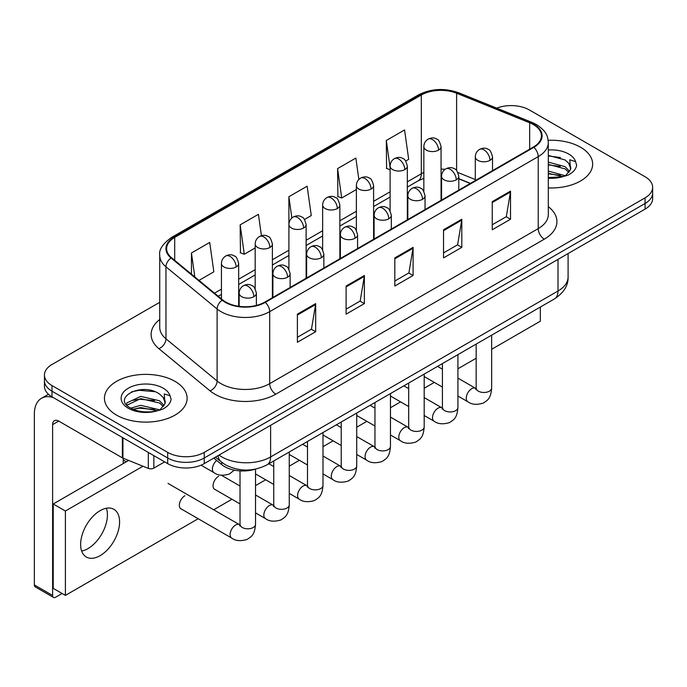 <?xml version="1.0" encoding="UTF-8"?>
<svg xmlns="http://www.w3.org/2000/svg" width="687" height="687" viewBox="0 0 687 687"><rect width="100%" height="100%" fill="white"/><g stroke="black" fill="none" stroke-linecap="round" stroke-linejoin="round"><path stroke-width="1.03" d="M470.252 183.481L458.787 178.843M255.203 469.178A25.831 14.916 180 0 1 221.746 464.618L213.829 458.092M580.541 147.233A41.332 23.865 0 0 0 548.166 140.311A41.332 23.865 0 0 1 580.541 147.233A41.332 23.865 0 0 1 592.649 164.107A41.332 23.865 0 0 0 580.541 147.233M175.005 381.362A41.332 23.865 0 0 0 129.963 376.193A41.332 23.865 0 0 0 104.45 398.237A41.332 23.865 0 0 0 116.55 415.111A41.332 23.865 0 0 0 161.6 420.289A41.332 23.865 0 0 0 187.113 398.237A41.332 23.865 0 0 0 175.005 381.362A41.332 23.865 0 0 0 129.963 376.193A41.332 23.865 0 0 0 104.45 398.237A41.332 23.865 0 0 0 116.55 415.111A41.332 23.865 0 0 0 161.6 420.289A41.332 23.865 0 0 0 187.113 398.237A41.332 23.865 0 0 0 175.005 381.362M533.352 124.553A27.557 15.913 180 0 1 541.416 135.803A27.557 15.913 180 0 1 533.352 147.052L264.821 302.091A27.557 15.913 180 0 1 222.76 299.961L171.604 257.78A27.557 15.913 180 0 1 166.623 248.66A27.557 15.913 180 0 1 174.696 237.41L421.32 95.021A27.557 15.913 180 0 1 456.606 93.234L529.668 122.775A27.557 15.913 180 0 1 533.352 124.553M533.833 124.278A28.244 16.308 0 0 0 530.063 122.449L457.001 92.917A28.244 16.308 0 0 0 420.83 94.737L174.206 237.127A28.244 16.308 0 0 0 171.046 258.011L222.202 300.193A28.244 16.308 0 0 0 265.311 302.366L533.833 147.336A28.244 16.308 0 0 0 533.833 124.278M159.736 302.297L52.006 364.488A25.831 14.916 0 0 0 44.44 375.033L44.44 386.283A25.831 14.916 0 0 0 52.006 396.828L167.697 463.631L167.697 458.006A25.831 14.916 0 0 0 204.237 458.006L645.084 203.481A25.831 14.916 0 0 0 652.65 192.935A25.831 14.916 0 0 1 645.084 203.481L204.237 458.006A25.831 14.916 0 0 1 167.697 458.006L52.006 391.204L167.697 458.006L167.697 452.381A25.831 14.916 0 0 0 204.237 452.381L645.084 197.856A25.831 14.916 0 0 0 652.65 187.311A25.831 14.916 0 0 0 645.084 176.765L529.394 109.972A25.831 14.916 0 0 0 496.727 108.134M44.44 380.658A25.831 14.916 0 0 0 52.006 391.204A25.831 14.916 0 0 1 44.44 380.658M297.394 314.148L297.394 342.272L315.668 331.727L315.668 303.602L297.394 314.148M297.394 337.283L311.469 329.159L315.591 304.539A6.887 3.976 -120 0 0 315.668 303.602M311.34 329.228L315.668 331.727M346.111 286.024L346.111 314.148L364.376 303.602L364.376 275.478L346.111 286.024M346.111 309.159L360.177 301.035L364.308 276.414A6.887 3.976 -120 0 0 364.376 275.478M360.057 301.104L364.376 303.602M492.244 201.652L492.244 229.776L510.518 219.23L510.518 191.106L492.244 201.652M492.244 224.786L506.319 216.663L510.441 192.042A6.887 3.976 -120 0 0 510.518 191.106M506.19 216.731L510.518 219.23M443.536 229.776L443.536 257.9L461.801 247.354L461.801 219.23L443.536 229.776M443.536 252.91L457.602 244.787L461.733 220.166A6.887 3.976 -120 0 0 461.801 219.23M457.482 244.855L461.801 247.354M394.819 257.9L394.819 286.024L413.093 275.478L413.093 247.354L394.819 257.9M394.819 281.035L408.894 272.911L413.016 248.29A6.887 3.976 -120 0 0 413.093 247.354M408.765 272.979L413.093 275.478M548.312 187.912A41.332 23.865 0 0 0 592.649 164.107A41.332 23.865 0 0 1 548.312 187.912M44.44 375.033A25.831 14.916 0 0 0 52.006 385.579L167.697 452.381M199.007 280.382L213.837 271.82L209.715 242.434L191.45 252.979L191.45 274.147M358.863 179.496L355.849 158.062L337.583 168.607L337.884 196.559M405.708 161.041L408.688 159.324L404.566 129.937L386.3 140.483L386.592 168.435M261.429 235.693L258.424 214.31L240.158 224.855L240.459 252.807M304.504 219.471L311.263 215.572L307.141 186.186L288.875 196.731L288.909 224.838M288.875 196.731L291.863 218.011M337.583 168.607L341.705 197.993L356.373 189.526M341.705 197.993L337.583 196.448M390.104 169.749L386.3 168.324M386.3 140.483L390.104 167.637M240.158 224.855L244.28 254.242L255.178 247.955M244.28 254.242L240.158 252.696M191.45 252.979L194.807 276.913M167.697 463.631A25.831 14.916 0 0 0 204.237 463.631L645.084 209.106A25.831 14.916 0 0 0 652.65 198.56L652.65 187.311M570.493 169.663L570.777 168.324A19.468 11.241 0 0 0 568.578 163.137L565.092 159.959L548.312 155.417M548.312 177.564L562.421 176.799L567.891 175.211C573.147 172.506 576.067 169.139 576.642 165.103L575.56 161.617L569.806 159.805L570.485 169.663L565.736 175.4M548.312 171.08L565.281 175.726M548.312 173.313L563.117 176.645M548.312 162.149L565.075 166.658L569.6 171.364M548.312 164.382L565.075 168.882L568.853 172.42M568.578 163.137L570.768 168.59M548.312 155.958L560.455 157.546M548.312 164.889L560.257 166.426M548.312 173.82L560.257 175.357M164.957 403.793L165.249 402.453A19.468 11.241 0 0 0 163.042 397.266L159.564 394.089C141.616 381.397 111.715 397.962 130.178 407.803C137.709 411.891 146.614 412.93 156.885 410.929L162.355 409.34C167.611 406.644 170.531 403.269 171.106 399.233L170.032 395.746L164.279 393.934L164.957 403.793L160.2 409.529M130.753 408.138L140.741 405.321L159.753 409.856M154.721 409.486L139.212 408.155L133.046 409.272L140.741 407.554L157.589 410.783M126.391 404.531L126.975 402.848L140.741 396.39L159.547 400.787L164.064 405.493M126.923 405.175L140.741 398.623L159.547 403.02L163.317 406.558M163.042 397.266L165.232 402.728M131.578 391.848L139.212 390.293L154.918 391.684M133.02 400.349L139.212 399.224L154.721 400.555M87.936 548.63A27.557 15.913 120 0 0 106.382 508.243A27.557 15.913 120 0 1 87.936 548.63A27.557 15.913 120 0 1 81.667 551.06A27.557 15.913 120 0 0 87.936 548.63M153.845 455.627L153.845 468.113L164.657 461.87M53.294 397.575A34.444 19.889 -120 0 0 41.486 398.288A34.444 19.889 -120 0 0 34.35 414.055L34.35 584.912L52.616 595.457L52.616 424.609A8.613 4.972 60 0 1 54.402 420.667A8.613 4.972 60 0 1 58.704 421.088L122.372 457.851L122.372 437.456M52.616 595.457A4.302 2.482 120 0 0 53.509 597.432L35.243 586.887A4.302 2.482 -60 0 1 34.35 584.912M53.509 597.432A4.302 2.482 120 0 0 55.664 597.218L62.113 593.491M123.248 463.562L123.248 458.246M153.845 468.113A4.302 2.482 180 0 1 148.332 468.388L122.947 458.126A4.302 2.482 180 0 1 122.372 457.851M184.872 495.765A7.746 4.474 120 0 0 184.812 495.799A7.746 4.474 120 0 0 179.745 502.626A7.746 4.474 120 0 0 180.939 508.835A7.746 4.474 120 0 0 181.454 509.067M218.603 476.289A7.746 4.474 120 0 0 218.543 476.323A7.746 4.474 120 0 0 213.485 483.15A7.746 4.474 120 0 0 214.67 489.359A7.746 4.474 120 0 0 215.186 489.591M100.113 555.663A27.557 15.913 120 0 0 118.112 531.386A27.557 15.913 120 0 0 113.887 509.299A27.557 15.913 120 0 0 100.113 510.664A27.557 15.913 120 0 0 82.114 534.95A27.557 15.913 120 0 0 86.33 557.028A27.557 15.913 120 0 0 100.113 555.663M491.66 349.297L540.351 321.181L540.351 307.037M142.982 466.224L65.402 511.016L65.402 595.389L198.191 518.728M213.691 509.78L231.923 499.251M255.521 485.623L265.654 479.775M289.253 466.147L299.395 460.299M322.993 446.679L333.126 440.822M356.725 427.202L366.858 421.346M390.456 407.726L400.59 401.869M424.188 388.249L434.321 382.393M457.92 368.773L476.16 358.245M128.658 460.436L53.225 503.983L53.225 588.355L65.402 595.389M65.402 511.016L53.225 503.983M221.746 462.334L221.746 464.618M548.312 206.667A43.058 24.861 180 0 1 544.31 239.162L275.779 394.192A8.613 4.972 60 0 1 269.69 383.647L538.222 228.616A34.444 19.889 0 0 0 548.312 214.55L548.312 142.553A34.444 19.889 180 0 1 538.222 156.619A8.613 4.972 -120 0 0 533.833 147.336M275.779 394.192A43.058 24.861 180 0 1 214.894 394.192A43.058 24.861 180 0 1 210.067 390.877L158.912 348.695A43.058 24.861 180 0 1 159.736 319.524M220.982 383.647A34.444 19.889 0 0 0 269.69 383.647L269.69 311.649A34.444 19.889 180 0 1 217.118 308.995L165.962 266.814A34.444 19.889 180 0 1 159.736 255.409L159.736 327.407A34.444 19.889 0 0 0 165.962 338.811L217.118 380.993A34.444 19.889 0 0 0 220.982 383.647M548.312 142.553C547.754 136.636 547.204 131.715 536.435 124.553L531.91 122.355A8.613 4.036 112 0 0 530.063 122.449M531.91 122.355L458.847 92.822C444.583 87.773 431.05 88.503 418.228 95.012A8.613 4.972 60 0 1 420.83 94.737M174.206 237.127A8.613 4.972 -120 0 0 171.604 237.401C162.664 243.833 158.714 249.828 159.736 255.409M171.046 258.011A8.613 5.762 129.5 0 0 165.962 266.814L165.962 338.811A8.613 5.762 -50.5 0 1 158.912 348.695M458.847 92.822A8.613 4.036 112 0 0 457.001 92.917M222.202 300.193A8.613 5.762 129.5 0 0 217.118 308.995L217.118 380.993A8.613 5.762 -50.5 0 1 210.067 390.877M265.311 302.366A8.613 4.972 60 0 1 269.69 311.649L538.222 156.619L538.222 228.616A8.613 4.972 60 0 0 544.31 239.162M204.237 452.381L204.237 463.631M645.084 197.856L645.084 209.106M52.006 385.579L52.006 396.828M174.696 237.41L174.696 260.33M529.668 122.775L529.668 149.182M456.606 93.234L456.606 170.582M475.292 179.539L457.903 172.506M445.15 169.311A27.557 15.913 0 0 0 441.063 169.114M423.845 172.48A27.557 15.913 0 0 0 421.32 173.768L407.331 181.849M421.32 95.021L421.32 173.768A15.5 8.948 60 0 1 418.108 180.861L407.331 187.087M390.104 191.785L373.599 201.317M356.373 211.261L339.867 220.793M322.641 230.738L306.127 240.27M288.909 250.214L272.395 259.746M255.178 269.69L238.664 279.223M221.437 289.167L214.516 293.169M470.44 183.377L459.689 179.024A15.5 7.256 -68 0 1 458.787 178.483M394.819 258.793L413.016 248.29M443.536 230.669L461.733 220.166M492.244 202.545L510.441 192.042M346.111 286.917L364.308 276.414M297.394 315.041L315.591 304.539M219.041 455.077A34.444 19.889 0 0 0 221.892 456.949A34.444 19.889 0 0 0 270.609 456.949L558.007 291.013A34.444 19.889 0 0 0 568.097 276.955C568.347 285.5 563.795 292.817 554.443 298.905L267.037 464.833A17.227 9.944 60 0 0 270.609 456.949L270.609 425.305M558.007 259.377L558.007 291.013A17.227 9.944 60 0 1 554.443 298.905M218.097 455.618A17.227 11.516 129.5 0 0 221.188 461.879L215.452 457.147M489.994 160.346A8.613 4.972 0 0 0 492.519 156.825C491.153 151.853 489.788 149.405 488.431 149.5C485.932 147.748 482.995 147.705 479.603 149.371A8.613 4.972 60 0 1 483.906 149.8A8.613 4.972 -120 0 1 489.994 160.346A8.613 4.972 0 0 1 477.817 160.346A8.613 4.972 0 0 1 475.292 156.825C475.421 153.562 476.855 151.08 479.603 149.371M457.92 396.021L467.856 401.758A7.746 4.474 -60 0 1 466.662 395.54A7.746 4.474 -60 0 1 471.729 388.713A7.746 4.474 -60 0 1 472.072 388.524A7.746 4.474 -60 0 1 475.602 388.327L457.92 378.125M476.598 389.108L475.911 389.684L476.16 388.009A7.746 4.474 -0 0 0 478.427 391.178A7.746 4.474 -0 0 0 489.032 391.367A7.746 4.474 -0 0 0 491.66 388.009C490.776 398.941 487.624 400.109 483.296 403.089C476.821 405.064 471.668 404.617 467.856 401.758M438.546 150.118A8.613 4.972 0 0 0 441.063 146.597C439.697 141.616 438.34 139.178 436.975 139.272C434.485 137.512 431.539 137.469 428.147 139.143A8.613 4.972 60 0 1 432.449 139.564A8.613 4.972 -120 0 1 438.546 150.118A8.613 4.972 0 0 1 426.361 150.118A8.613 4.972 0 0 1 423.845 146.597C423.973 143.334 425.408 140.852 428.147 139.143M456.262 179.822A8.613 4.972 0 0 0 458.787 176.301C457.422 171.329 456.056 168.882 454.7 168.976C452.201 167.224 449.264 167.181 445.863 168.847A8.613 4.972 60 0 1 450.174 169.277A8.613 4.972 -120 0 1 456.262 179.822A8.613 4.972 0 0 1 444.085 179.822A8.613 4.972 0 0 1 441.561 176.301C441.689 173.038 443.124 170.556 445.863 168.847M424.188 415.498L434.115 421.225A7.746 4.474 -60 0 1 432.93 415.017A7.746 4.474 -60 0 1 437.997 408.19A7.746 4.474 -60 0 1 438.34 408.001A7.746 4.474 -60 0 1 441.87 407.803L424.188 397.601M442.866 408.585L442.17 409.16L442.419 407.485A7.746 4.474 -0 0 0 444.695 410.654A7.746 4.474 -0 0 0 455.301 410.843A7.746 4.474 -0 0 0 457.92 407.485C457.044 418.417 453.892 419.585 449.564 422.565C443.081 424.54 437.937 424.094 434.115 421.225M422.531 199.299A8.613 4.972 0 0 0 425.047 195.778C423.681 190.806 422.325 188.358 420.959 188.453C418.469 186.701 415.523 186.649 412.131 188.324A8.613 4.972 60 0 1 416.442 188.753A8.613 4.972 -120 0 1 422.531 199.299A8.613 4.972 0 0 1 410.354 199.299A8.613 4.972 0 0 1 407.829 195.778C407.958 192.515 409.392 190.033 412.131 188.324M390.456 434.974L400.384 440.702A7.746 4.474 -60 0 1 399.199 434.493A7.746 4.474 -60 0 1 404.257 427.666A7.746 4.474 -60 0 1 404.609 427.477A7.746 4.474 -60 0 1 408.138 427.28L390.456 417.078M409.134 428.061L408.439 428.636L408.688 426.962A7.746 4.474 -0 0 0 410.955 430.122A7.746 4.474 -0 0 0 421.56 430.32A7.746 4.474 -0 0 0 424.188 426.962C423.312 437.894 420.161 439.062 415.824 442.042C409.349 444.017 404.205 443.57 400.384 440.702M388.79 218.775A8.613 4.972 0 0 0 391.315 215.254C389.95 210.274 388.593 207.835 387.228 207.929C384.737 206.169 381.792 206.126 378.4 207.8A8.613 4.972 60 0 1 382.702 208.221A8.613 4.972 -120 0 1 388.79 218.775A8.613 4.972 0 0 1 376.613 218.775A8.613 4.972 0 0 1 374.097 215.254C374.226 211.991 375.66 209.509 378.4 207.8M356.725 454.451L366.652 460.178A7.746 4.474 -60 0 1 365.467 453.97A7.746 4.474 -60 0 1 370.525 447.143A7.746 4.474 -60 0 1 370.868 446.954A7.746 4.474 -60 0 1 374.406 446.756L356.725 436.554M375.403 447.538L374.707 448.113L374.956 446.438A7.746 4.474 -0 0 0 377.223 449.599A7.746 4.474 -0 0 0 387.829 449.796A7.746 4.474 -0 0 0 390.456 446.438C389.572 457.37 386.42 458.538 382.092 461.518C375.617 463.485 370.473 463.047 366.652 460.178M355.059 238.252A8.613 4.972 0 0 0 357.583 234.731C356.218 229.75 354.853 227.311 353.496 227.406C351.005 225.645 348.06 225.602 344.668 227.277A8.613 4.972 60 0 1 348.97 227.698A8.613 4.972 -120 0 1 355.059 238.252A8.613 4.972 0 0 1 342.882 238.252A8.613 4.972 0 0 1 340.357 234.731C340.494 231.467 341.928 228.986 344.668 227.277M322.993 473.927L332.92 479.655A7.746 4.474 -60 0 1 331.735 473.446A7.746 4.474 -60 0 1 336.793 466.619A7.746 4.474 -60 0 1 337.137 466.43A7.746 4.474 -60 0 1 340.666 466.233L322.993 456.022M341.662 467.014L340.975 467.589L341.224 465.915A7.746 4.474 -0 0 0 343.491 469.075A7.746 4.474 -0 0 0 354.097 469.273A7.746 4.474 -0 0 0 356.725 465.915C355.84 476.847 352.689 478.015 348.361 480.994C341.886 482.961 336.733 482.514 332.92 479.655M404.806 169.586A8.613 4.972 0 0 0 407.331 166.074C405.965 161.093 404.6 158.654 403.243 158.749C400.753 156.988 397.807 156.945 394.415 158.62A8.613 4.972 60 0 1 398.718 159.04A8.613 4.972 -120 0 1 404.806 169.586A8.613 4.972 0 0 1 392.629 169.586A8.613 4.972 0 0 1 390.104 166.074C390.242 162.81 391.676 160.329 394.415 158.62M371.074 189.062A8.613 4.972 0 0 0 373.599 185.55C372.234 180.569 370.868 178.131 369.512 178.225C367.021 176.465 364.076 176.422 360.684 178.096A8.613 4.972 60 0 1 364.986 178.517A8.613 4.972 -120 0 1 371.074 189.062A8.613 4.972 0 0 1 358.897 189.062A8.613 4.972 0 0 1 356.373 185.55C356.501 182.287 357.936 179.796 360.684 178.096M337.343 208.539A8.613 4.972 0 0 0 339.867 205.027C338.502 200.046 337.137 197.607 335.78 197.701C333.281 195.941 330.344 195.898 326.943 197.573A8.613 4.972 60 0 1 331.254 197.993A8.613 4.972 -120 0 1 337.343 208.539A8.613 4.972 0 0 1 325.166 208.539A8.613 4.972 0 0 1 322.641 205.027C322.77 201.763 324.204 199.273 326.943 197.573M575.56 161.617A24.638 14.221 0 0 0 568.733 154.051A24.638 14.221 0 0 0 548.312 149.989M548.312 178.225A24.638 14.221 0 0 0 562.421 176.799M170.032 395.746A24.638 14.221 0 0 0 163.197 388.181A24.638 14.221 0 0 0 128.357 388.181A24.638 14.221 0 0 0 128.357 408.293A24.638 14.221 0 0 0 156.885 410.929M52.616 424.609L58.704 421.088M122.947 437.791L122.947 458.126M148.332 468.388L148.332 452.441M321.327 257.719A8.613 4.972 0 0 0 323.852 254.207C322.486 249.226 321.121 246.788 319.764 246.882C317.265 245.122 314.328 245.079 310.936 246.753A8.613 4.972 60 0 1 315.239 247.174A8.613 4.972 -120 0 1 321.327 257.719A8.613 4.972 0 0 1 309.15 257.719A8.613 4.972 0 0 1 306.625 254.207C306.754 250.944 308.188 248.462 310.936 246.753M289.253 493.403L299.188 499.131A7.746 4.474 -60 0 1 297.995 492.923A7.746 4.474 -60 0 1 303.061 486.095A7.746 4.474 -60 0 1 303.405 485.907A7.746 4.474 -60 0 1 306.934 485.709L289.253 475.498M307.931 486.49L307.244 487.066L307.493 485.391A7.746 4.474 -0 0 0 309.76 488.551A7.746 4.474 -0 0 0 320.365 488.749A7.746 4.474 -0 0 0 322.993 485.391C322.109 496.323 318.957 497.491 314.629 500.471C308.154 502.437 303.001 501.991 299.188 499.131M287.595 277.196A8.613 4.972 0 0 0 290.12 273.684C288.755 268.703 287.389 266.264 286.032 266.358C283.533 264.598 280.597 264.555 277.196 266.23A8.613 4.972 60 0 1 281.507 266.65A8.613 4.972 -120 0 1 287.595 277.196A8.613 4.972 0 0 1 275.418 277.196A8.613 4.972 0 0 1 272.894 273.684C273.022 270.42 274.457 267.93 277.196 266.23M255.521 512.871L265.448 518.608A7.746 4.474 -60 0 1 264.263 512.399A7.746 4.474 -60 0 1 269.33 505.572A7.746 4.474 -60 0 1 269.673 505.383A7.746 4.474 -60 0 1 273.203 505.185L255.521 494.975M274.199 505.967L273.503 506.542L273.752 504.868A7.746 4.474 -0 0 0 276.028 508.028A7.746 4.474 -0 0 0 286.634 508.225A7.746 4.474 -0 0 0 289.253 504.868C288.377 515.791 285.225 516.959 280.897 519.947C274.414 521.914 269.27 521.467 265.448 518.608M253.864 296.672A8.613 4.972 0 0 0 256.38 293.16C255.014 288.179 253.658 285.74 252.292 285.835C249.802 284.075 246.856 284.032 243.464 285.706A8.613 4.972 60 0 1 247.775 286.127A8.613 4.972 -120 0 1 253.864 296.672A8.613 4.972 0 0 1 241.687 296.672A8.613 4.972 0 0 1 239.162 293.16C239.291 289.897 240.725 287.406 243.464 285.706M180.483 508.5L231.717 538.084A7.746 4.474 -60 0 1 230.531 531.875A7.746 4.474 -60 0 1 235.589 525.048A7.746 4.474 -60 0 1 235.942 524.859A7.746 4.474 -60 0 1 239.471 524.662L167.98 483.39M240.467 525.443L239.772 526.019L240.021 524.344A7.746 4.474 -0 0 0 242.288 527.504A7.746 4.474 -0 0 0 252.893 527.702A7.746 4.474 -0 0 0 255.521 524.344C254.645 535.267 251.494 536.435 247.157 539.424C240.682 541.39 235.538 540.944 231.717 538.084M303.611 228.015A8.613 4.972 0 0 0 306.127 224.503C304.762 219.522 303.405 217.083 302.048 217.178C299.549 215.417 296.604 215.375 293.212 217.04A8.613 4.972 60 0 1 297.523 217.47A8.613 4.972 -120 0 1 303.611 228.015A8.613 4.972 0 0 1 291.434 228.015A8.613 4.972 0 0 1 288.909 224.503C289.038 221.24 290.472 218.749 293.212 217.04M269.879 247.492A8.613 4.972 0 0 0 272.395 243.979C271.03 238.999 269.673 236.56 268.308 236.654C265.817 234.894 262.872 234.851 259.48 236.517A8.613 4.972 60 0 1 263.782 236.946A8.613 4.972 -120 0 1 269.879 247.492A8.613 4.972 0 0 1 257.694 247.492A8.613 4.972 0 0 1 255.178 243.979C255.306 240.716 256.74 238.226 259.48 236.517M236.139 266.968A8.613 4.972 0 0 0 238.664 263.456C237.298 258.475 235.933 256.036 234.576 256.131C232.086 254.37 229.14 254.327 225.748 255.993A8.613 4.972 60 0 1 230.051 256.423A8.613 4.972 -120 0 1 236.139 266.968A8.613 4.972 0 0 1 223.962 266.968A8.613 4.972 0 0 1 221.437 263.456C221.575 260.193 223.009 257.702 225.748 255.993M234.276 470.123L229.441 473.996C222.966 475.971 217.813 475.524 214 472.665A7.746 4.474 -60 0 1 212.395 469.109A7.746 4.474 -60 0 1 216.697 460.453M418.228 95.012L171.604 237.401M459.689 179.024L458.787 178.672M441.586 175.666L441.063 175.657M423.845 178.311L418.108 180.861M390.104 197.032L373.599 206.564M356.373 216.508L339.867 226.04M322.641 235.985L306.127 245.517M288.909 255.461L272.395 264.993M255.178 274.937L238.664 284.47M221.437 294.414L218.26 296.252M267.037 464.833C253.177 471.797 239.316 471.797 225.456 464.833L221.188 461.879M568.097 276.955L568.097 253.555M476.134 388.61L475.602 388.327M491.66 335.153L491.66 388.009M492.519 170.634L492.519 156.825M442.419 387.073L424.188 376.545M476.16 344.101L476.16 388.009M475.292 180.569L475.292 156.825M442.419 369.177L437.576 366.377M441.063 200.338L441.063 146.597M423.845 191.381L423.845 146.597M442.402 408.087L441.87 407.803M457.92 354.629L457.92 407.485M458.787 190.101L458.787 176.301M408.688 406.549L390.456 396.021M442.419 363.578L442.419 407.485M441.561 200.046L441.561 176.301M408.688 388.653L403.844 385.854M408.662 427.563L408.138 427.28M424.188 374.106L424.188 426.962M425.047 209.578L425.047 195.778M374.956 426.026L356.725 415.498M408.688 383.054L408.688 426.962M407.829 219.522L407.829 195.778M374.956 408.121L370.104 405.33M374.93 447.039L374.406 446.756M390.456 393.582L390.456 446.438M391.315 229.054L391.315 215.254M341.224 445.502L322.993 434.974M374.956 402.53L374.956 446.438M374.097 238.999L374.097 215.254M341.224 427.597L336.372 424.798M341.199 466.516L340.666 466.233M356.725 413.05L356.725 465.915M357.583 248.531L357.583 234.731M307.493 464.979L289.253 454.451M341.224 422.007L341.224 465.915M340.357 258.475L340.357 234.731M307.493 447.074L302.641 444.274M407.331 219.814L407.331 166.074M390.104 210.857L390.104 166.074M373.599 239.291L373.599 185.55M356.373 230.334L356.373 185.55M339.867 258.767L339.867 205.027M322.641 249.81L322.641 205.027M41.486 398.288L48.451 394.269M307.467 485.992L306.934 485.709M322.993 432.527L322.993 485.391M323.852 268.007L323.852 254.207M273.752 484.447L255.521 473.927M307.493 441.475L307.493 485.391M306.625 277.952L306.625 254.207M273.752 466.55L268.909 463.751M273.735 505.46L273.203 505.185M289.253 452.003L289.253 504.868M290.12 287.484L290.12 273.684M240.021 503.923L214.215 489.024M273.752 460.951L273.752 504.868M272.894 297.428L272.894 273.684M240.021 486.027L221.317 475.232M239.995 524.937L239.471 524.662M255.521 469.118L255.521 524.344M256.38 305.414L256.38 293.16M240.021 470.887L240.021 524.344M239.162 306.342L239.162 293.16M123.248 460.05L126.288 461.801M306.127 278.235L306.127 224.503M288.909 269.287L288.909 224.503M272.395 297.711L272.395 243.979M255.178 288.763L255.178 243.979M238.664 306.273L238.664 263.456M214 472.665L201.059 465.185M221.437 298.871L221.437 263.456"/></g></svg>
